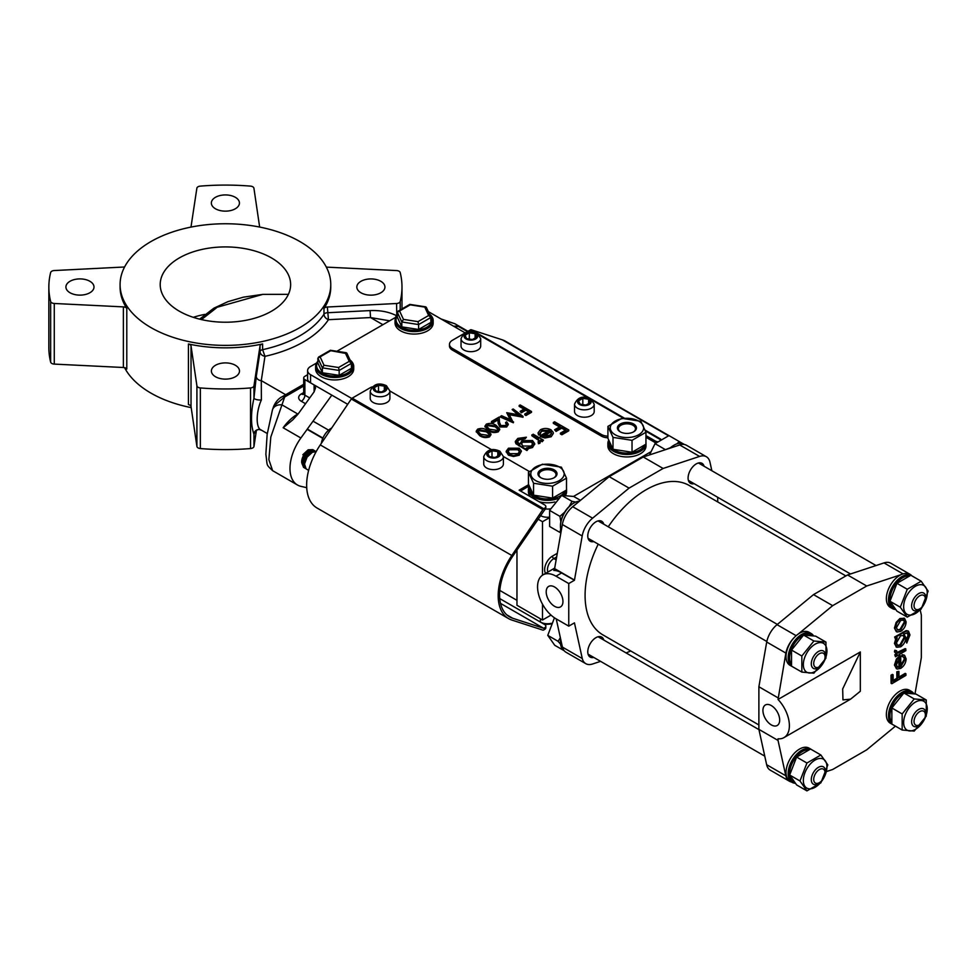 <?xml version="1.0" encoding="UTF-8"?>
<svg xmlns="http://www.w3.org/2000/svg" width="977" height="977" viewBox="0 0 977 977"><rect width="100%" height="100%" fill="white"/><g stroke="black" fill="none" stroke-linecap="round" stroke-linejoin="round"><path stroke-width="1.47" d="M253.971 385.842A4.018 2.32 0 0 1 250.539 387.93A176.568 101.938 0 0 1 200.346 387.93A4.018 2.32 0 0 1 196.914 385.842L191.028 345.943A4.018 2.32 0 0 0 189.868 344.502A4.018 2.32 0 0 0 188.439 343.977A105.345 60.818 0 0 0 262.605 343.928A4.018 2.32 0 0 0 260.029 345.895L253.971 385.842L253.971 398.054A5.019 1.673 -175.7 0 0 261.372 399.935C255.791 412.306 255.779 428.61 261.372 430.1L258.917 429.477A5.019 5.007 89.6 0 1 261.177 430.002M330.763 284.576A105.345 60.818 0 0 0 299.902 241.563A105.345 60.818 0 0 0 185.105 228.386A105.345 60.818 0 0 0 120.086 284.576A105.345 60.818 0 0 0 150.934 327.576A105.345 60.818 0 0 0 265.732 340.753A105.345 60.818 0 0 0 330.763 284.576L330.763 287.03A105.345 60.818 180 0 1 323.973 308.5A4.018 2.32 180 0 1 327.38 307.01L396.564 303.505L396.796 316.011M124.567 367.67A105.345 60.818 0 0 0 150.934 393.108A105.345 60.818 0 0 0 191.187 407.617M204.804 314.386A65.215 37.651 0 0 0 193.299 317.33M271.533 257.952A65.215 37.651 0 0 0 200.468 249.782A65.215 37.651 0 0 0 160.204 284.576A65.215 37.651 0 0 0 179.304 311.187A65.215 37.651 0 0 0 250.368 319.357A65.215 37.651 0 0 0 290.633 284.576A65.215 37.651 0 0 0 271.533 257.952M326.269 267.002A4.018 2.32 180 0 0 327.466 267.173L396.564 270.568A4.018 2.32 180 0 1 399.068 271.24A4.018 2.32 180 0 1 400.204 272.546A176.568 101.938 180 0 1 401.987 287.03A176.568 101.938 180 0 1 400.191 301.527A4.018 2.32 180 0 1 396.564 303.505M191.028 345.943L191.028 406.566A4.018 2.32 0 0 0 189.868 405.125A4.018 2.32 0 0 0 188.439 404.588L188.439 343.977M124.629 266.88A4.018 2.32 180 0 1 123.456 267.051L54.272 270.544A4.018 2.32 180 0 0 50.645 272.522A176.568 101.938 180 0 0 48.85 287.03A176.568 101.938 180 0 0 50.645 301.502A4.018 2.32 180 0 0 54.272 303.481L123.371 306.888L123.371 367.499A4.018 2.32 180 0 1 125.862 368.17A4.018 2.32 180 0 1 126.79 369.001L126.79 308.378A105.345 60.818 180 0 1 120.086 287.03L120.086 284.576M123.371 306.888A4.018 2.32 180 0 1 125.862 307.547A4.018 2.32 180 0 1 126.79 308.378M259.65 227.055L253.922 188.219A4.018 2.32 0 0 0 252.762 186.778A4.018 2.32 0 0 0 250.491 186.119A176.568 101.938 0 0 0 200.297 186.119A4.018 2.32 0 0 0 196.865 188.219L190.979 227.091M304.555 465.907L303.603 462.231L305.752 456.515L310.185 452.461L313.092 451.96A8.524 4.922 120 0 0 312.2 450.983M312.176 450.971A8.524 4.922 120 0 0 311.968 450.837A8.524 4.922 120 0 0 309.917 450.47M310.393 453.499L309.807 450.482A8.524 4.922 120 0 0 307.706 451.264A8.524 4.922 120 0 0 301.698 462.231M235.335 197.305A14.044 8.109 0 0 0 220.02 195.547A14.044 8.109 0 0 0 211.35 203.045A14.044 8.109 0 0 0 215.465 208.773A14.044 8.109 0 0 0 230.767 210.531A14.044 8.109 0 0 0 239.438 203.045A14.044 8.109 0 0 0 235.335 197.305M89.884 281.278A14.044 8.109 0 0 0 74.57 279.52A14.044 8.109 0 0 0 65.911 287.018A14.044 8.109 0 0 0 70.014 292.746A14.044 8.109 0 0 0 85.329 294.504A14.044 8.109 0 0 0 94 287.018A14.044 8.109 0 0 0 89.884 281.278M235.372 365.276A14.044 8.109 0 0 0 220.069 363.517A14.044 8.109 0 0 0 211.398 371.016A14.044 8.109 0 0 0 215.514 376.743A14.044 8.109 0 0 0 230.816 378.502A14.044 8.109 0 0 0 239.487 371.016A14.044 8.109 0 0 0 235.372 365.276M380.822 281.303A14.044 8.109 0 0 0 365.508 279.544A14.044 8.109 0 0 0 356.837 287.043A14.044 8.109 0 0 0 360.953 292.77A14.044 8.109 0 0 0 376.267 294.529A14.044 8.109 0 0 0 384.938 287.043A14.044 8.109 0 0 0 380.822 281.303M307.608 374.728L304.873 376.316A4.018 2.32 0 0 0 303.7 377.952A4.018 2.32 0 0 0 304.873 379.589L314.093 384.914L315.559 387.796L314.093 391.875L298.107 414.016L292.746 419.89L283.147 427.755A36.112 20.847 -60 0 1 297.777 413.992L298.364 413.662M453.646 326.233A36.112 20.847 -60 0 1 458.543 326.489L454.085 326.489M314.093 391.875L314.093 384.914L331.826 395.148L300.879 438.001A36.112 20.847 -60 0 0 297.46 484.995A36.112 20.847 -60 0 0 300.879 486.338L306.717 487.682M389.652 320.81L370.527 317.562L328.443 319.687A110.352 63.713 180 0 1 264.962 356.336L261.286 380.639A5.019 4.079 8.6 0 1 256.292 376.292L260.029 351.635A4.018 2.32 180 0 1 262.605 349.668A105.345 60.818 0 0 0 323.973 314.228A4.018 2.32 180 0 1 327.38 312.738L370.088 310.588C380.2 310.161 389.029 311.871 396.564 315.718A5.019 1.954 117.8 0 0 395.367 317.513M285.663 394.708L261.286 380.639L261.372 399.935M262.605 343.928L262.605 349.668L264.962 356.336C261.909 355.677 260.261 354.114 260.029 351.635L260.029 345.895M255.192 431.358L253.971 434.252C250.686 425.056 250.686 412.99 253.971 398.054L256.292 376.292M256.438 430.21L253.971 446.452L253.971 434.252A5.019 5.007 89.6 0 1 258.917 429.477C256.401 430.027 255.07 430.796 254.924 431.81L255.082 431.345M327.38 307.01L328.443 319.687C325.695 318.575 324.205 316.756 323.973 314.228L323.973 308.5M382.899 324.706L370.527 317.562L370.088 310.588M123.371 367.499L54.272 364.103A4.018 2.32 180 0 1 50.645 362.125A176.568 101.938 180 0 1 48.85 347.641L48.85 287.03M191.028 406.566L196.914 446.452A4.018 2.32 0 0 0 200.346 448.553A176.568 101.938 0 0 0 250.539 448.553A4.018 2.32 0 0 0 253.971 446.452M303.7 386L284.661 396.992A5.019 2.894 -120 0 0 282.145 396.747L282.145 396.747C278.824 398.323 276.027 401.413 273.768 406.017L272.473 409.803A10.026 8.036 18.9 0 1 281.962 404.857L270.812 437.049L268.87 459.691L272.632 470.67C265.671 464.026 267.613 466.469 265.866 454.281L267.148 434.374L272.473 409.803M298.022 414.126A5.019 2.894 60 0 1 297.777 413.992L281.962 404.857L284.661 396.992L273.768 406.017M441.103 318.99L454.879 323.741L442.532 319.809M322.923 438.062L307.34 429.062M213.853 308.195L262.801 294.37L243.456 297.155L227.946 301.649L213.853 308.195L199.626 319.149M216.308 307.975L201.47 319.589M262.801 294.37L288.386 294.358M540.257 515.49L540.391 515.563A10.026 5.789 0 0 0 548.561 517.224M316.585 362.992L310.552 366.485A10.026 5.789 0 0 0 307.608 370.576L307.608 378.771A10.026 5.789 0 0 0 310.552 382.862L347.714 404.319M476.287 431.553L479.695 435.669C482.65 437.696 485.948 438.087 489.587 436.853L490.918 434.496M485.019 426.509L488.427 430.625C491.382 432.652 494.68 433.055 498.319 431.81L499.65 429.453M505.597 422.418L506.721 423.981L505.597 425.447L500.835 425.545L499.491 422.296L499.198 417.032L491.492 421.49L491.492 422.308L492.652 422.98L497.94 419.927L498.123 423.322L499.906 426.998L506.709 426.973L508.248 424.042L506.623 421.832L505.597 423.236L506.648 424.384M506.709 426.973L508.199 424.445M517.786 414.639L512.143 409.571L519.251 414.92L506.721 412.697L510.153 419.499M508.883 414.627L523.025 417.216L523.025 416.385L513.169 408.972L512.143 409.571M506.721 412.697L510.788 419.78L501.531 415.689L500.505 417.106L513.365 422.785L508.883 413.808L523.025 416.385M524.661 409.546L519.141 406.347L519.141 405.528L524.661 408.716L520.155 411.329L521.315 412.819L525.834 410.218L529.326 412.233M525.834 410.218L525.834 409.387L529.326 411.415L524.808 414.016L524.808 414.834L525.98 415.506L531.5 412.318L531.5 411.488L520.155 404.942L519.141 405.528M506.245 451.643L508.455 455.197L513.56 456.503L519.202 455.221L521.437 451.13L519.19 448.187L508.48 448.199L506.208 451.227L508.455 454.378L513.56 455.685L519.202 454.39L521.437 451.13M527.824 448.761L532.502 447.539L534.688 443.998M515.38 441.812L515.917 443.729L526.945 450.544L528.215 448.98L526.408 447.942L532.502 446.721L534.724 443.582L532.526 440.554L521.987 440.603L519.837 444.144L517.102 441.567L519.227 439.052L526.395 437.22L517.834 438.392L515.331 441.409L518.714 444.975L526.945 449.725L528.215 448.98M517.175 441.958L519.227 439.87L525.125 438.783L526.395 437.22M538.669 439.931L538.412 443.717L539.878 443.277L540.696 440.835L542.223 441.714L543.493 440.163L533.124 434.179L531.854 435.73L539.402 440.957M539.878 443.277L540.696 440.016L540.843 441.323M540.086 433.214L541.893 430.381L549.501 430.393L540.22 435.754L540.22 436.572L544.946 438.001L551.162 436.768L553.287 433.312M541.893 431.199L549.501 431.211M538.18 433.129L538.535 434.973L540.257 434.655L540.049 432.787M551.162 436.768L553.3 433.483M560.224 427.328L553.324 423.334L553.324 422.516L560.224 426.509L554.594 429.77L556.047 431.431L561.69 428.17L566.049 430.686M561.69 428.17L561.69 427.352L566.049 429.868L560.407 433.129L560.407 433.947L561.873 434.789L568.785 430.796L568.785 429.978L554.594 421.783L553.324 422.516M396.039 317.122L336.894 351.268M307.608 370.576A10.026 5.789 0 0 0 310.552 374.68L351.757 398.469M545.593 508.968A10.026 5.789 0 0 0 550.393 508.822M650.487 451.997L573.536 496.426M655.567 443.118A10.026 5.789 0 0 0 653.894 441.848L645.956 437.256L655.311 442.666L655.311 441.018A4.018 2.32 0 0 0 657.191 441.628M428.317 311.602L465.186 332.901M556.047 431.431L556.047 430.613L561.69 427.352M554.594 429.77L556.047 430.613M561.873 434.789L561.873 433.971L568.785 429.978M560.407 433.129L561.873 433.971M544.946 438.001L544.946 437.183L551.162 435.95M553.287 432.493L551.016 429.807C547.486 428.048 543.969 428.024 540.464 429.733L538.144 432.726L538.535 434.154L540.257 433.837L541.893 430.381M538.535 434.973L538.535 434.154M540.22 435.754L544.946 437.183M550.637 431.211L551.529 433.141L549.831 435.253L542.772 435.754L550.637 431.211L551.529 433.959M542.772 436.572L550.637 432.029M539.499 440.578L538.84 441.592M538.412 443.717L538.412 442.899L539.878 442.459M538.009 441.86L538.412 442.899M542.223 441.714L543.493 440.163M540.696 440.016L542.223 440.896M531.854 434.912L538.669 439.113M519.227 439.87L519.227 439.052M525.125 438.783L525.125 437.952M515.917 443.729L515.917 442.911M526.945 450.544L526.945 449.725M532.502 447.539L532.502 446.721M523.086 446.025L521.339 443.741L523.196 441.384L531.195 441.262L532.917 443.631L531.122 446.049L523.086 446.025M521.388 444.156L523.196 441.384M523.196 442.202L531.195 442.08L532.868 444.034M531.195 442.08L531.195 441.262M508.455 455.197L508.455 454.378M513.56 456.503L513.56 455.685M519.202 455.221L519.202 454.39M509.713 453.633L508.016 451.276L509.75 448.932L517.908 448.907L519.63 451.35L517.944 453.658L509.713 453.633M508.052 451.692L509.75 448.932M509.75 449.75L517.908 449.725L519.581 451.74M517.908 449.725L517.908 448.907M521.315 412.819L521.315 412.001L525.834 409.387M520.155 411.329L521.315 412.001M525.98 415.506L525.98 414.688L531.5 411.488M524.808 414.016L525.98 414.688M513.365 422.785L513.511 421.881M500.505 416.287L513.365 421.966M522.878 417.289L522.878 416.471M492.652 422.98L492.652 422.162L497.94 419.109L498.123 422.504L499.906 426.18L506.709 426.143M491.492 421.49L492.652 422.162M497.94 419.927L497.94 419.109M499.906 426.998L499.906 426.18M496.145 425.349C493.251 423.31 490.002 422.894 486.387 424.103L484.971 426.094L488.427 429.807C491.382 431.834 494.68 432.237 498.319 430.991L499.699 429.05L496.145 425.349M488.427 430.625L488.427 429.807M498.319 431.81L498.319 430.991M497.122 430.344L489.453 429.221L486.534 426.143L487.511 424.8L495.131 425.948L498.087 428.94L497.122 430.344M486.607 426.558L487.511 425.618L495.131 426.766L498.026 429.343M495.131 426.766L495.131 425.948M487.511 425.618L487.511 424.8M487.413 430.393C484.519 428.353 481.27 427.926 477.655 429.147L476.239 431.138L479.695 434.85C482.65 436.878 485.948 437.269 489.587 436.035L490.967 434.093L487.413 430.393M479.695 435.669L479.695 434.85M489.587 436.853L489.587 436.035M488.39 435.376L480.721 434.264L477.802 431.187L478.779 429.831L486.399 430.979L489.355 433.983L488.39 435.376M477.875 431.602L478.779 430.649L486.399 431.81L489.294 434.386M486.399 431.81L486.399 430.979M478.779 430.649L478.779 429.831M350.01 359.951A19.064 11.003 180 0 1 353.723 366.485A19.064 11.003 180 0 1 352.502 370.368A19.064 11.003 180 0 1 331.24 377.305A19.064 11.003 180 0 1 315.608 366.485A19.064 11.003 180 0 1 316.841 362.589A19.064 11.003 180 0 1 317.879 361.27M315.608 366.485L315.608 368.94A19.064 11.003 0 0 0 331.24 379.76A19.064 11.003 0 0 0 352.502 372.835A19.064 11.003 0 0 0 353.723 368.94L353.723 366.485M350.193 360.33A18.062 10.429 180 0 1 351.561 369.355A18.062 10.429 180 0 1 328.284 375.412A18.062 10.429 180 0 1 317.769 361.978A18.062 10.429 180 0 1 317.879 361.82M429.465 314.081A19.064 11.003 180 0 1 433.177 320.615A19.064 11.003 180 0 1 431.944 324.498A19.064 11.003 180 0 1 410.694 331.435A19.064 11.003 180 0 1 395.062 320.615A19.064 11.003 180 0 1 396.283 316.719A19.064 11.003 180 0 1 397.334 315.4M395.062 320.615L395.062 323.069A19.064 11.003 0 0 0 410.694 333.89A19.064 11.003 0 0 0 431.944 326.965A19.064 11.003 0 0 0 433.177 323.069L433.177 320.615M429.636 314.46A18.062 10.429 180 0 1 431.004 323.472A18.062 10.429 180 0 1 407.727 329.542A18.062 10.429 180 0 1 397.224 316.108A18.062 10.429 180 0 1 397.334 315.95M566.501 488.647A19.064 11.003 180 0 1 566.55 489.355A19.064 11.003 180 0 1 566.501 490.051A19.064 11.003 180 0 1 565.317 493.238A19.064 11.003 180 0 1 563.607 495.217M558.075 498.502A19.064 11.003 180 0 1 538.498 499.064A19.064 11.003 180 0 1 528.423 489.355A19.064 11.003 180 0 1 529.18 486.29M528.423 489.355L528.423 491.81A19.064 11.003 0 0 0 530.401 496.695M539.035 501.677A19.064 11.003 0 0 0 554.838 501.958M564.743 491.602A18.062 10.429 180 0 1 564.376 492.225A18.062 10.429 180 0 1 543.212 498.661A18.062 10.429 180 0 1 529.546 487.328M565.598 495.241A19.064 11.003 0 0 0 566.55 491.81L566.55 489.355M645.956 442.776A19.064 11.003 180 0 1 645.992 443.485A19.064 11.003 180 0 1 645.956 444.181A19.064 11.003 180 0 1 644.771 447.368A19.064 11.003 180 0 1 623.509 454.305A19.064 11.003 180 0 1 607.877 443.485A19.064 11.003 180 0 1 608.622 440.419M607.877 443.485L607.877 445.939A19.064 11.003 0 0 0 623.509 456.76A19.064 11.003 0 0 0 644.771 449.835A19.064 11.003 0 0 0 645.992 445.939L645.992 443.485M644.197 445.732A18.062 10.429 180 0 1 643.831 446.342A18.062 10.429 180 0 1 622.667 452.791A18.062 10.429 180 0 1 609.001 441.457M418.009 321.641L428.659 315.486L424.763 307.096L410.218 304.836L399.569 310.991L403.464 319.381L418.009 321.641L418.62 324.572L401.828 321.97L403.464 319.381M397.334 312.286L401.828 321.97L401.828 326.88L397.334 317.195L397.334 312.286L399.569 310.991M428.659 315.486L430.906 317.476L418.62 324.572L418.62 329.481L430.906 322.386L430.772 316.89L426.302 307.279M401.828 326.88L418.62 329.481M338.567 367.511L349.216 361.356L345.308 352.966L346.957 353.65L330.763 350.706L320.114 356.861L324.022 365.264L338.567 367.511L339.166 370.442L322.373 367.84L324.022 365.264M317.879 358.156L322.373 367.84L322.373 372.762L317.879 363.065L317.879 358.156L320.114 356.861M349.216 361.356L351.451 363.346L339.166 370.442L339.166 375.351L351.451 368.256L351.317 362.76L346.847 353.149M322.373 372.762L339.166 375.351M499.76 598.596L540.391 622.056A10.026 5.789 0 0 0 551.223 623.338M499.797 590.426L516.967 600.342M321.36 443.302A14.044 8.109 -60 0 1 331.118 428.329L331.716 427.987M312.884 449.628L313.556 450.116M302.833 454.72L308.146 449.811L312.909 449.64M313.568 450.128L314.594 451.594M315.522 451.582L314.301 450.446L309.538 450.617L304.226 455.526L301.673 462.426L303.566 467.421L301.71 462.439L304.262 455.538L309.562 450.629L314.325 450.458L315.547 451.594M315.718 451.264L310.955 451.435L305.654 456.344L303.102 463.245L304.714 468.068L303.126 463.269L305.679 456.357L310.991 451.447L316.194 451.582M316.133 451.692L312.384 452.253L307.071 457.163L304.519 464.063L306.106 468.862L308.647 470.352M305.203 467.849L303.578 467.421M305.752 468.557L304.971 468.227M313.263 451.899L311.712 451.142M311.663 451.142L308.769 451.643L304.335 455.697L302.186 461.413L303.139 465.089M303.175 465.113L304.555 465.834M312.652 452.131L310.82 450.47M303.151 465.015L304.494 464.967M311.675 452.62L310.625 450.446M302.198 464.246L303.065 464.148M303.09 464.136L304.568 463.55M301.856 463.281L305.093 461.229M308.573 455.209L308.976 452.717M308.976 452.681L308.793 450.751M301.759 461.889L303.676 460.411M303.725 460.362L307.144 454.452M307.157 454.39L307.547 451.899M302.308 459.544L305.716 453.633M305.74 453.572L305.972 452.559M554.582 586.994A11.834 6.839 -120 0 0 548.659 586.408A11.834 6.839 -120 0 0 546.839 595.897A11.834 6.839 -120 0 0 554.582 606.326A11.834 6.839 -120 0 0 560.493 606.912A11.834 6.839 -120 0 0 562.312 597.423A11.834 6.839 -120 0 0 554.582 586.994M603.798 524.197A11.541 6.656 120 0 0 601.698 521.254A11.541 6.656 120 0 0 592.807 524.344A11.541 6.656 120 0 0 587.775 535.958A11.541 6.656 120 0 0 590.157 541.234A11.541 6.656 120 0 0 593.76 541.576M704.112 466.285A11.541 6.656 120 0 0 702.023 463.33A11.541 6.656 120 0 0 693.133 466.42A11.541 6.656 120 0 0 688.089 478.034A11.541 6.656 120 0 0 690.483 483.322A11.541 6.656 120 0 0 694.085 483.652M603.798 640.045A11.541 6.656 120 0 0 601.698 637.102A11.541 6.656 120 0 0 592.807 640.191A11.541 6.656 120 0 0 587.775 651.806A11.541 6.656 120 0 0 590.157 657.081A11.541 6.656 120 0 0 593.76 657.423M711.854 470.743L709.974 462.206A19.064 11.003 120 0 0 706.371 456.735A19.064 11.003 120 0 0 699.569 456.43L663.114 468.459L629.066 488.121L592.599 518.189A19.064 11.003 120 0 0 582.194 535.97L574.476 580.082A2.003 1.16 120 0 0 574.452 580.265L568.761 583.55L568.761 626.147L574.452 622.862A2.003 1.16 120 0 0 574.476 623.033L582.28 658.559A19.064 11.003 120 0 0 585.809 663.676A19.064 11.003 120 0 0 592.599 663.981L600.574 661.356M574.452 580.265L554.582 568.993A2.003 1.16 -60 0 1 554.606 568.614L574.476 580.082M554.582 568.993L554.582 569.383A2.003 1.16 60 0 1 554.167 570.299A2.003 1.16 60 0 1 553.764 570.397A26.086 15.058 60 0 1 559.259 571.692M568.761 626.147L555.998 618.771A26.086 15.058 60 0 1 538.962 595.787A26.086 15.058 60 0 1 542.956 574.891A26.086 15.058 60 0 1 555.998 576.186L568.761 583.55M551.004 615.107L542.504 620.016L516.967 605.264L516.967 549.941M537.863 519.031L542.504 521.718L548.549 518.225M542.504 620.016L542.504 604.213M542.504 575.16L542.504 521.718M582.28 658.559L562.41 647.092A19.064 11.003 120 0 0 565.939 652.209L585.809 663.676M556.231 618.905L562.41 647.092M629.066 488.121L609.196 476.654L572.742 506.721A19.064 11.003 120 0 0 562.337 524.502L554.606 568.614M663.114 468.459L643.257 456.992L609.196 476.654M706.371 456.735L686.501 445.268A19.064 11.003 120 0 0 679.711 444.962L643.257 456.992M717.741 501.946L717.68 497.281M626.098 652.929L630.751 650.975M559.284 466.982A16.682 9.636 180 0 1 559.284 480.599A16.682 9.636 180 0 1 535.689 480.599A16.682 9.636 180 0 1 535.689 466.982A16.682 9.636 180 0 1 559.284 466.982M533.564 483.249L552.579 486.192L566.501 478.144L561.409 467.165L542.382 464.222L528.459 472.27L533.564 483.249L533.564 495.156L528.459 484.177L528.459 472.27M553.849 477.887A8.524 4.922 0 0 0 556.011 474.602A8.524 4.922 0 0 0 553.519 471.122A8.524 4.922 0 0 0 544.226 470.059A8.524 4.922 0 0 0 538.962 474.602A8.524 4.922 0 0 0 541.124 477.887M540.745 477.68L540.745 477.68A9.526 5.508 180 0 1 540.745 469.9A9.526 5.508 180 0 1 554.228 469.9A9.526 5.508 180 0 1 554.228 477.68A9.526 5.508 180 0 1 540.745 477.68M566.501 478.144L566.501 490.051L552.579 498.099L533.564 495.156M552.579 486.192L552.579 498.099M638.738 421.111A16.682 9.636 180 0 1 638.738 434.728A16.682 9.636 180 0 1 615.144 434.728A16.682 9.636 180 0 1 615.144 421.111A16.682 9.636 180 0 1 638.738 421.111M613.006 437.378L632.034 440.322L645.956 432.274L640.863 421.295L621.836 418.351L607.914 426.387L613.006 437.378L613.006 449.286L607.914 438.294L607.914 426.387M633.304 432.017A8.524 4.922 0 0 0 635.465 428.732A8.524 4.922 0 0 0 632.962 425.251A8.524 4.922 0 0 0 623.668 424.189A8.524 4.922 0 0 0 618.404 428.732A8.524 4.922 0 0 0 620.566 432.017M620.2 431.81L620.2 431.81A9.526 5.508 180 0 1 620.2 424.03A9.526 5.508 180 0 1 633.67 424.03A9.526 5.508 180 0 1 633.67 431.81A9.526 5.508 180 0 1 620.2 431.81M645.956 432.274L645.956 444.181L632.034 452.229L613.006 449.286M632.034 440.322L632.034 452.229M845.874 575.929L689.225 485.484A86.281 49.815 120 0 0 640.607 493.214A86.281 49.815 120 0 0 608.256 526.786M598.229 544.152A86.281 49.815 120 0 0 602.956 634.928L758.885 724.958M771.293 724.897A11.834 6.839 -120 0 0 777.216 725.484A11.834 6.839 -120 0 0 779.035 715.994A11.834 6.839 -120 0 0 771.293 705.565A11.834 6.839 -120 0 0 765.382 704.979A11.834 6.839 -120 0 0 763.562 714.456A11.834 6.839 -120 0 0 771.293 724.897M791.431 781.979A19.064 11.003 -60 0 1 789.404 781.221L770.255 770.157A19.064 11.003 -60 0 1 766.64 764.698L758.885 729.355L778.034 740.419L778.034 738.783A26.086 15.058 60 0 0 783.981 737.611A26.086 15.058 60 0 0 778.034 699.459L785.874 653.088A19.064 11.003 -60 0 1 794.399 637.346M758.885 729.355L758.885 686.758L778.034 697.822M758.885 686.758L766.713 642.023L785.874 653.088M766.713 642.023A19.064 11.003 -60 0 1 777.045 624.669L813.511 594.614L847.56 574.952L884.014 562.911A19.064 11.003 -60 0 1 890.816 563.228L909.966 574.281A19.064 11.003 -60 0 1 911.651 575.673M789.404 781.221A19.064 11.003 -60 0 1 785.801 775.762L778.034 740.419M895.445 726.143L866.709 749.835L832.66 769.497L826.42 771.561M920.224 610.039L921.335 615.083L921.335 657.68L914.997 693.853M904.971 573.511A19.064 11.003 -60 0 1 909.966 574.281M847.56 574.952L866.709 586.005L901.063 574.671M813.511 594.614L832.66 605.667L866.709 586.005M798.307 633.988L832.66 605.667M898.278 677.464L905.203 673.373L905.911 673.776L898.987 677.867L898.925 671.37L896.813 671.773L896.886 678.282L892.477 680.896M896.886 678.282L897.594 678.697L893.186 681.299L893.112 674.789L892.404 674.386L891.012 675.205L891.097 683.326L891.818 683.729L905.923 675.388L905.911 673.776M903.346 656.874L904.91 659.756L900.806 666.729L900.684 655.958L899.976 655.555L896.422 658.986L894.456 665.068L896.483 668.647M894.456 665.068L897.191 669.05L896.239 668.537M904.201 659.353L900.098 666.326M904.262 655.237L902.223 654.627L901.649 656.275L903.737 657.045L904.91 659.756M898.071 652.551L898.779 652.966L897.094 652.917L896.654 650.792L894.81 650.255L894.468 651.83L896.3 653.882L894.773 654.785L895.494 656.776L905.935 650.597L905.203 648.618L896.788 652.648M894.468 651.83L897.008 654.297L895.738 653.698M904.006 634.024L907.584 632.791L908.72 635.746L906.754 643.061L909.953 634.94L908.537 631.252L906.9 631.008L903.676 632.473L895.359 637.395L895.384 638.946L897.191 637.871L895.164 643.843L896.764 647.262L900.635 646.835C903.884 644.564 905.618 641.462 905.862 637.554L903.701 633.817M895.775 638.714L894.456 643.44L896.422 647.03M908.17 631.093L906.192 630.605L894.651 636.98L895.384 638.946M907.218 632.644L908.012 635.343L906.021 640.973L906.754 643.061M904.25 618.319L899.902 618.514L896.153 622.386L894.443 628.003L896.739 631.838M894.443 628.003L896.251 631.557M860.322 651.952L842.675 688.944L842.956 699.886L850.576 699.166L860.322 691.264L860.322 651.952L778.034 699.459M899.902 618.514L900.611 618.917L896.862 622.801L895.152 628.419M896.153 622.386L896.862 622.801M896.959 631.972L900.745 631.398C904.091 629.066 905.887 625.915 906.131 621.922L904.629 618.502L900.611 618.917M896.471 627.637L900.66 620.468L903.725 620.114L904.861 622.679L900.757 629.799L897.607 630.128L896.471 627.637M903.346 619.943L904.861 622.679M904.152 622.264L900.049 629.396L897.277 629.896M900.049 629.396L900.757 629.799M908.012 635.343L908.72 635.746M906.021 640.973L906.741 641.388M906.192 630.605L906.9 631.008M894.651 636.98L895.359 637.395M894.456 643.44L895.164 643.843M896.459 642.878L900.513 635.832L903.469 635.404L904.592 638.152L900.684 645.247L897.655 645.577L896.459 642.878M903.09 635.233L904.592 638.152M903.884 637.749L899.976 644.832L897.326 645.345M899.976 644.832L900.684 645.247M894.81 650.255L895.518 650.67L895.176 652.245M896.654 650.792L895.518 650.67M894.773 654.785L895.494 656.776M897.008 654.297L895.482 655.201M905.911 649.021L898.779 652.966M896.422 658.986L897.13 659.39L895.164 665.484M897.191 669.05L900.745 668.366C904.116 666.045 905.911 662.894 906.131 658.901L904.641 655.408L902.931 655.03L902.357 656.678M902.223 654.627L902.931 655.03M900.684 655.958L897.13 659.39M899.548 658.351L899.634 667.267L897.46 667.144L896.446 664.702L899.548 658.351M898.84 657.936L898.925 666.851L896.752 666.729M898.925 666.851L899.634 667.267M896.813 671.773L897.533 672.188L897.594 678.697M898.925 671.37L897.533 672.188M891.012 675.205L891.72 675.62L891.818 683.729M893.112 674.789L891.72 675.62M912.652 601.014A10.026 5.789 -60 0 1 923.729 593.076A10.026 5.789 -60 0 1 924.779 602.516A10.026 5.789 -60 0 1 913.703 610.454A10.026 5.789 -60 0 1 912.652 601.014M924.56 602.931A8.024 4.629 120 0 0 922.654 595.03A8.024 4.629 120 0 0 914.863 601.734A8.024 4.629 120 0 0 916.768 609.636A8.024 4.629 120 0 0 924.56 602.931M895.469 609.489A19.064 11.003 -60 0 1 892.441 608.61A19.064 11.003 -60 0 1 889.522 593.332A19.064 11.003 -60 0 1 901.979 576.54A19.064 11.003 -60 0 1 910.882 575.27A19.064 11.003 -60 0 1 911.504 575.587A19.064 11.003 -60 0 1 912.091 575.978M911.504 575.587L909.379 574.366A19.064 11.003 120 0 0 899.841 575.306A19.064 11.003 120 0 0 887.397 592.099A19.064 11.003 120 0 0 890.316 607.376L892.441 608.61M894.761 608.647A18.062 10.429 -60 0 1 890.621 594.627A18.062 10.429 -60 0 1 902.687 577.761A18.062 10.429 -60 0 1 908.647 576.027M673.898 445.28A18.062 10.429 120 0 0 673.556 445.475A18.062 10.429 120 0 0 669.892 448.199M684.486 444.523L683.79 444.12A19.064 11.003 120 0 0 674.264 445.06A19.064 11.003 120 0 0 670.246 448.077M677.598 445.659A19.064 11.003 -60 0 1 681.519 444.498M907.267 617.11L896.947 611.162L889.986 601.258L896.947 583.306L910.882 575.27L921.189 581.23L907.267 589.265L900.293 607.205L907.267 617.11L921.189 609.074L928.15 591.134L921.189 581.23M903.652 606.693A16.682 9.636 120 0 0 915.449 613.507A16.682 9.636 120 0 0 927.246 593.063A16.682 9.636 120 0 0 915.449 586.261A16.682 9.636 120 0 0 903.652 606.693M896.947 583.306L907.267 589.265M889.986 601.258L900.293 607.205M649.497 454.94L655.042 443.656L668.976 435.608L679.284 441.567L676.78 443.888M680.761 443.24L679.284 441.567M670.466 447.698L665.349 449.701M655.042 443.656L665.361 449.603M560.7 529.107L559.943 532.428L549.624 526.481L549.624 510.397L561.69 495.4L573.743 496.475L580.46 500.346M575.771 502.068L571.997 501.348L569.212 506.452M564.657 512.168L559.943 516.357L560.835 521.73M559.943 532.428L560.908 532.636M561.69 495.4L571.997 501.348M549.624 510.397L559.943 516.357M563.814 650.511L554.728 645.272L547.767 635.355L554.447 617.806M560.358 637.725L558.075 641.315L560.578 644.222M547.767 635.355L558.075 641.315M792.75 666.851A19.064 11.003 -60 0 1 792.115 666.522A19.064 11.003 -60 0 1 791.529 666.143L791.529 650.059L803.595 635.062L815.648 636.137L825.956 642.084L813.902 641.01L801.836 656.019L801.836 672.091L813.902 673.177L825.956 658.168L825.956 642.084M815.136 671.419A16.682 9.636 120 0 0 826.933 650.987A16.682 9.636 120 0 0 815.136 644.185A16.682 9.636 120 0 0 803.338 664.616A16.682 9.636 120 0 0 815.136 671.419M803.595 635.062L813.902 641.01M791.529 650.059L801.836 656.019M813.462 635.697A19.064 11.003 -60 0 0 811.179 633.511A19.064 11.003 -60 0 0 796.499 638.616A19.064 11.003 -60 0 0 788.17 657.802A19.064 11.003 -60 0 0 791.529 666.143L801.836 672.091M806.941 790.881L796.621 784.922L789.66 775.017L796.621 757.077L810.556 749.041L820.863 754.989L806.941 763.025L799.98 780.977L806.941 790.881L820.863 782.846L827.824 764.893L820.863 754.989M826.933 766.835A16.682 9.636 120 0 0 815.136 760.021A16.682 9.636 120 0 0 803.338 780.452A16.682 9.636 120 0 0 815.136 787.267A16.682 9.636 120 0 0 826.933 766.835M796.621 757.077L806.941 763.025M789.66 775.017L799.98 780.977M893.076 724.763A19.064 11.003 -60 0 1 892.441 724.446A19.064 11.003 -60 0 1 891.854 724.067L891.854 707.983L903.908 692.986L915.974 694.061L926.281 700.008L914.228 698.934L902.162 713.943L902.162 730.014L914.228 731.089L926.281 716.092L926.281 700.008M915.449 702.097A16.682 9.636 120 0 0 903.652 722.54A16.682 9.636 120 0 0 915.449 729.343A16.682 9.636 120 0 0 927.246 708.911A16.682 9.636 120 0 0 915.449 702.097M913.788 693.621A19.064 11.003 -60 0 0 911.504 691.435A19.064 11.003 -60 0 0 896.813 696.54A19.064 11.003 -60 0 0 888.496 715.726A19.064 11.003 -60 0 0 891.854 724.067L902.162 730.014M903.908 692.986L914.228 698.934M891.854 707.983L902.162 713.943M579.483 501.164A19.064 11.003 120 0 0 573.939 502.984A19.064 11.003 120 0 0 567.613 508.467A19.064 11.003 120 0 0 560.456 526.334A19.064 11.003 120 0 0 561.201 531M570.934 508.358A19.064 11.003 -60 0 1 574.855 504.975M573.572 503.204A18.062 10.429 120 0 0 573.23 503.399A18.062 10.429 120 0 0 567.234 508.577A18.062 10.429 120 0 0 560.456 525.516A18.062 10.429 120 0 0 560.468 525.919M560.688 639.214A19.064 11.003 120 0 0 560.456 642.17A19.064 11.003 120 0 0 562.031 648.569A19.064 11.003 120 0 0 564.266 650.816M560.615 638.921A18.062 10.429 120 0 0 560.456 641.352A18.062 10.429 120 0 0 560.468 641.755M811.179 633.511L809.054 632.278A19.064 11.003 120 0 0 794.362 637.395A19.064 11.003 120 0 0 786.045 656.568A19.064 11.003 120 0 0 789.99 665.3L792.115 666.522M791.077 663.835A18.062 10.429 -60 0 1 789.587 657.802A18.062 10.429 -60 0 1 798.172 638.921A18.062 10.429 -60 0 1 812.375 635.502M795.156 783.249A19.064 11.003 -60 0 1 792.115 782.369A19.064 11.003 -60 0 1 789.196 767.092A19.064 11.003 -60 0 1 801.653 750.299A19.064 11.003 -60 0 1 810.556 749.041A19.064 11.003 -60 0 1 811.179 749.359A19.064 11.003 -60 0 1 811.777 749.738M811.179 749.359L809.054 748.126A19.064 11.003 120 0 0 799.528 749.066A19.064 11.003 120 0 0 787.071 765.87A19.064 11.003 120 0 0 789.99 781.148L792.115 782.369M794.435 782.406A18.062 10.429 -60 0 1 790.295 768.398A18.062 10.429 -60 0 1 802.361 751.533A18.062 10.429 -60 0 1 808.333 749.786M911.504 691.435L909.379 690.202A19.064 11.003 120 0 0 894.688 695.306A19.064 11.003 120 0 0 886.371 714.492A19.064 11.003 120 0 0 890.316 723.224L892.441 724.446M891.39 721.759A18.062 10.429 -60 0 1 889.913 715.726A18.062 10.429 -60 0 1 898.486 696.845A18.062 10.429 -60 0 1 912.701 693.426M814.708 668.818A10.026 5.789 -60 0 1 813.377 668.378A10.026 5.789 -60 0 1 812.815 657.851A10.026 5.789 -60 0 1 822.072 650.56A10.026 5.789 -60 0 1 823.403 651A10.026 5.789 -60 0 1 823.977 661.514A10.026 5.789 -60 0 1 814.708 668.818M822.329 652.954A8.024 4.629 120 0 0 814.537 659.658A8.024 4.629 120 0 0 816.442 667.56A8.024 4.629 120 0 0 824.234 660.855A8.024 4.629 120 0 0 822.329 652.954M824.454 776.275A10.026 5.789 -60 0 1 813.377 784.213A10.026 5.789 -60 0 1 812.327 774.785A10.026 5.789 -60 0 1 823.403 766.835A10.026 5.789 -60 0 1 824.454 776.275M814.537 775.506A8.024 4.629 120 0 0 816.442 783.407A8.024 4.629 120 0 0 824.234 776.703A8.024 4.629 120 0 0 822.329 768.801A8.024 4.629 120 0 0 814.537 775.506M922.398 708.484A10.026 5.789 -60 0 1 923.729 708.923A10.026 5.789 -60 0 1 924.303 719.438A10.026 5.789 -60 0 1 915.034 726.741A10.026 5.789 -60 0 1 913.703 726.302A10.026 5.789 -60 0 1 913.141 715.775A10.026 5.789 -60 0 1 922.398 708.484M916.768 725.484A8.024 4.629 120 0 0 924.56 718.779A8.024 4.629 120 0 0 922.654 710.877A8.024 4.629 120 0 0 914.863 717.582A8.024 4.629 120 0 0 916.768 725.484M668.952 435.62L505.524 341.266A50.157 28.956 120 0 0 502.288 339.825L471.256 329.75L624.45 418.193M474.089 332.046L470.377 329.908A2.003 1.16 -60 0 1 471.256 329.75M607.914 437.794A10.026 5.789 180 0 1 601.392 436.108L601.392 434.472A10.026 5.789 0 0 0 607.914 436.157M463.916 333.633L452.424 340.265A10.026 5.789 0 0 0 449.481 344.368A10.026 5.789 0 0 0 452.424 348.459L452.424 350.096A10.026 5.789 180 0 1 449.481 346.005L449.481 344.368M645.956 435.62L655.311 441.018M470.377 329.908L465.223 332.888M601.392 434.472L452.424 348.459M601.392 436.108L452.424 350.096M574.537 404.16L574.537 411.537A9.831 5.679 0 0 0 577.419 415.543A9.831 5.679 0 0 0 588.13 416.776A9.831 5.679 0 0 0 594.199 411.537L594.199 404.16A9.831 5.679 180 0 1 588.13 409.412A9.831 5.679 180 0 1 577.419 408.178A9.831 5.679 180 0 1 574.537 404.16C577.602 397.199 582.988 395.404 590.706 398.775L594.199 404.16M578.555 400.802L580.118 404.16L585.931 405.064L590.193 402.609L588.63 399.251L582.817 398.347L578.555 400.802M588.63 403.501L588.63 399.251M582.817 404.576L582.817 398.347M461.034 338.628L461.034 346.005A9.831 5.679 0 0 0 463.916 350.022A9.831 5.679 0 0 0 474.627 351.244A9.831 5.679 0 0 0 480.696 346.005L480.696 338.628A9.831 5.679 180 0 1 474.627 343.88A9.831 5.679 180 0 1 463.916 342.646A9.831 5.679 180 0 1 461.034 338.628C464.099 331.679 469.485 329.872 477.203 333.242L480.696 338.628M465.052 335.27L466.615 338.628L472.428 339.532L476.691 337.077L475.127 333.719L469.314 332.815L465.052 335.27M475.127 337.969L475.127 333.719M469.314 339.056L469.314 332.815M370.234 391.056L370.234 398.433A9.831 5.679 0 0 0 373.116 402.439A9.831 5.679 0 0 0 383.827 403.672A9.831 5.679 0 0 0 389.896 398.433L389.896 391.056A9.831 5.679 180 0 1 383.827 396.296A9.831 5.679 180 0 1 373.116 395.074A9.831 5.679 180 0 1 370.234 391.056C373.299 384.095 378.685 382.3 386.391 385.659L389.896 391.056M374.252 387.698L375.803 391.056L381.628 391.96L385.891 389.493L384.327 386.135L378.502 385.243L374.252 387.698M384.327 390.397L384.327 386.135M378.502 391.472L378.502 385.243M544.641 627.784A4.018 2.32 0 0 0 545.825 626.147L545.825 627.784A4.018 2.32 180 0 1 544.641 629.42L544.641 627.784L543.713 628.321L512.681 618.246A48.154 27.808 -60 0 1 509.567 616.866A48.154 27.808 -60 0 1 499.601 594.822A48.154 27.808 -60 0 1 512.681 556.279L544.641 509.835L544.641 508.187A4.018 2.32 0 0 0 545.825 506.55A4.018 2.32 0 0 0 544.641 504.914L519.105 490.173L528.63 484.677M544.641 508.187L543.713 508.724A2.003 1.16 120 0 0 542.846 509.579L511.814 555.486A50.157 28.956 120 0 0 498.185 595.64A50.157 28.956 120 0 0 508.565 618.6A50.157 28.956 120 0 0 511.814 620.041L542.846 630.116A2.003 1.16 120 0 0 543.713 629.957L544.641 629.42M542.846 509.579L351.305 398.995L320.273 444.914A50.157 28.956 120 0 0 306.644 485.056A50.157 28.956 120 0 0 317.036 508.016L508.565 618.6M545.825 626.147A4.018 2.32 0 0 0 544.641 624.511L519.105 609.77M545.825 506.55L545.825 508.187A4.018 2.32 180 0 1 544.641 509.835M351.305 398.995A2.003 1.16 -60 0 1 352.184 398.152L543.713 508.724M372.09 386.904A10.026 5.789 0 0 0 370.136 387.784L352.184 398.152M529.094 486.045L520.521 490.991M529.326 471.488L503.399 456.528M491.675 449.762L389.896 390.995M543.713 628.321L500.529 603.383M483.737 456.589L483.737 463.953A9.831 5.679 0 0 0 486.619 467.971A9.831 5.679 0 0 0 497.33 469.204A9.831 5.679 0 0 0 503.399 463.953L503.399 456.589A9.831 5.679 180 0 1 497.33 461.828A9.831 5.679 180 0 1 486.619 460.594A9.831 5.679 180 0 1 483.737 456.589C486.802 449.628 492.188 447.832 499.894 451.191L503.399 456.589M487.755 453.23L489.306 456.589L495.131 457.492L499.394 455.026L497.83 451.667L492.005 450.776L487.755 453.23M497.83 455.929L497.83 451.667M492.005 457.004L492.005 450.776M305.532 403.721L301.319 401.291A9.025 5.215 180 0 1 301.319 393.926L303.7 392.559M301.319 393.926A5.019 2.894 -120 0 0 303.517 394.317M303.835 394.171L303.7 393.511A4.018 2.32 0 0 0 304.873 395.148L309.709 397.944M301.319 401.291A5.019 2.894 120 0 0 304.873 395.148L304.873 379.589M283.147 427.755L300.879 438.001M458.543 326.489L467.409 331.618M54.272 303.481L54.272 364.103M50.645 301.502L50.645 362.125M250.539 387.93L250.539 448.553M200.346 387.93L200.346 448.553M196.914 385.842L196.914 446.452M400.191 301.527L400.191 309.953M313.043 421.16L328.602 430.149M310.552 374.68L310.552 382.862M535.335 437.745L535.335 436.927M518.714 445.793L518.714 444.975M498.123 423.322L498.123 422.504M540.391 618.795L540.391 622.056M556.658 556.963L553.861 558.575A2.003 1.16 60 0 1 552.445 556.121L557.293 553.312M556.145 559.894L553.861 558.575A9.025 5.215 120 0 0 547.474 569.628A9.025 5.215 120 0 0 547.902 572.034M545.581 573.377A11.04 6.375 -60 0 1 544.641 569.628A11.04 6.375 -60 0 1 552.445 556.121M553.764 570.397L554.435 570.006M561.677 572.901L555.998 576.186M582.194 535.97L562.337 524.502M592.599 518.189L572.742 506.721M699.569 456.43L679.711 444.962M543.346 623.753L545.3 623.607M777.045 624.669L796.133 635.685M766.64 764.698L785.801 775.762M884.014 562.911L903.053 573.902M902.968 632.058L903.676 632.473M901.673 650.706L902.382 651.109M681.567 443.326L680.114 442.496M668.476 435.766L502.288 339.825M645.26 430.21L660.721 439.137M660.159 439.467L645.541 431.028M623.387 418.241L592.941 400.668M587.592 397.578L479.438 335.135M579.544 404.49A6.827 3.945 0 0 0 589.192 404.49A6.827 3.945 0 0 0 589.192 398.921A6.827 3.945 0 0 0 579.544 398.921A6.827 3.945 0 0 0 579.544 404.49M466.041 338.958A6.827 3.945 0 0 0 475.689 338.958A6.827 3.945 0 0 0 475.689 333.389A6.827 3.945 0 0 0 466.041 333.389A6.827 3.945 0 0 0 466.041 338.958M375.241 391.386A6.827 3.945 0 0 0 384.889 391.386A6.827 3.945 0 0 0 384.889 385.817A6.827 3.945 0 0 0 375.241 385.817A6.827 3.945 0 0 0 375.241 391.386M511.814 555.486L320.273 444.914M512.681 618.246L506.819 614.851M488.744 456.918A6.827 3.945 0 0 0 498.392 456.918A6.827 3.945 0 0 0 498.392 451.35A6.827 3.945 0 0 0 488.744 451.35A6.827 3.945 0 0 0 488.744 456.918M303.7 377.952L303.7 393.511M401.987 287.03L401.987 308.915M282.145 396.747L303.7 384.303M261.299 430.088L267.271 433.532M454.879 323.741L467.971 331.301M272.632 470.67L297.46 484.995M307.132 429.343L322.776 438.38M538.144 433.544L538.144 432.726M515.331 442.227L515.331 441.409M534.724 444.401L534.724 443.582M506.208 452.046L506.208 451.227M508.248 424.861L508.248 424.042M484.971 426.925L484.971 426.094M499.699 429.868L499.699 429.05M476.239 431.956L476.239 431.138M490.967 434.912L490.967 434.093M425.74 306.851L409.864 304.397M409.79 304.409L397.993 311.223M346.285 352.721L330.409 350.267M330.348 350.279L318.539 357.093M554.704 568.101L542.956 574.891M550.894 624.022L544.641 624.511M850.576 699.166L783.981 737.611M903.92 618.087L904.629 618.502M907.828 630.849L908.537 631.252M896.056 646.859L896.764 647.262M903.933 654.993L904.641 655.408M698.421 462.988L876.051 565.549M688.382 480.366L850.515 573.975M673.556 445.475L674.264 445.06M573.23 503.399L573.939 502.984M560.456 525.516L560.456 526.334M560.456 641.352L560.456 642.17M588.069 538.29L766.823 641.498M598.095 520.912L777.362 624.413M588.069 654.138L764.771 756.149M598.095 636.76L758.946 729.624M683.033 443.741L679.32 441.604"/></g></svg>
